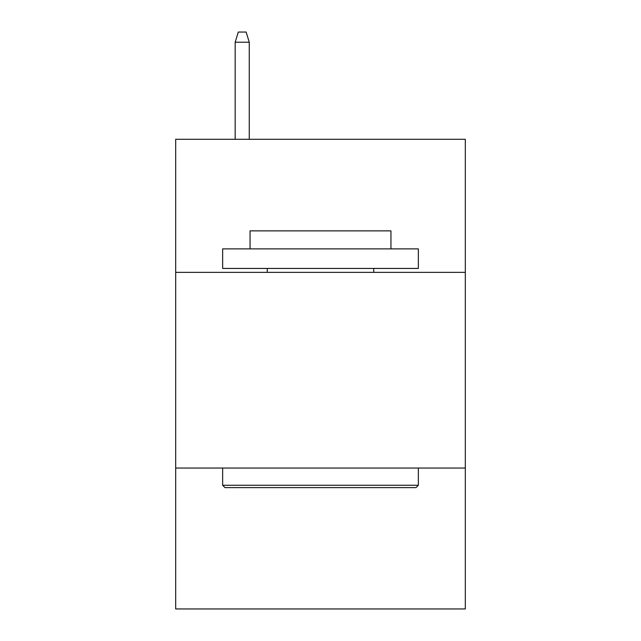 <?xml version="1.0" encoding="UTF-8"?>
<svg xmlns="http://www.w3.org/2000/svg" width="641" height="641" viewBox="0 0 641 641"><rect width="100%" height="100%" fill="white"/><g stroke="black" fill="none" stroke-linecap="round" stroke-linejoin="round"><path stroke-width="0.96" d="M465.31 272.361L465.31 139.289L175.69 139.289L175.69 272.361L465.31 272.361L465.31 608.95L175.69 608.95L175.69 272.361M465.31 468.05L175.69 468.05M224.999 487.625L222.651 485.269L418.349 485.269L416.001 487.625L224.999 487.625M418.349 248.876L418.349 268.443L222.651 268.443L222.651 248.876L418.349 248.876M250.054 248.876L250.054 230.872L390.946 230.872L390.946 248.876M418.349 468.05L418.349 485.269M222.651 468.05L222.651 485.269M373.727 268.443L373.727 272.361M267.273 268.443L267.273 272.361M249.269 139.289L249.269 42.226L235.175 42.226L235.175 139.289M235.175 42.226L238.308 32.05L246.136 32.05L249.269 42.226"/></g></svg>
